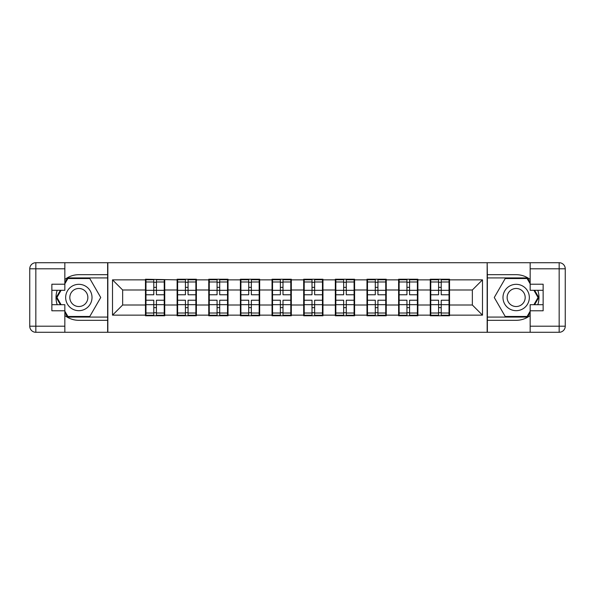 <?xml version="1.0" encoding="UTF-8"?>
<svg xmlns="http://www.w3.org/2000/svg" width="595" height="595" viewBox="0 0 595 595"><rect width="100%" height="100%" fill="white"/><g stroke="black" fill="none" stroke-linecap="round" stroke-linejoin="round"><path stroke-width="0.89" d="M64.84 315.521A22.818 22.818 0 0 0 78.838 320.318L107.643 320.318L107.643 332.285L487.357 332.285L487.357 320.318L516.163 320.318A22.818 22.818 0 0 0 530.16 315.521M449.53 295.975L449.024 295.975M430.765 295.975L430.259 295.975M430.259 299.025L430.765 299.025M449.024 299.025L449.53 299.025M417.883 295.975L417.378 295.975M399.126 295.975L398.613 295.975M398.613 299.025L399.126 299.025M417.378 299.025L417.883 299.025M386.244 295.975L385.738 295.975M367.479 295.975L366.974 295.975M366.974 299.025L367.479 299.025M385.738 299.025L386.244 299.025M354.598 295.975L354.092 295.975M335.84 295.975L335.327 295.975M335.327 299.025L335.84 299.025M354.092 299.025L354.598 299.025M322.959 295.975L322.453 295.975M304.194 295.975L303.688 295.975M303.688 299.025L304.194 299.025M322.453 299.025L322.959 299.025M291.312 295.975L290.806 295.975M272.547 295.975L272.041 295.975M272.041 299.025L272.547 299.025M290.806 299.025L291.312 299.025M259.673 295.975L259.16 295.975M240.908 295.975L240.402 295.975M240.402 299.025L240.908 299.025M259.16 299.025L259.673 299.025M228.026 295.975L227.521 295.975M209.262 295.975L208.756 295.975M208.756 299.025L209.262 299.025M227.521 299.025L228.026 299.025M196.387 295.975L195.874 295.975M177.622 295.975L177.117 295.975M177.117 299.025L177.622 299.025M195.874 299.025L196.387 299.025M530.16 279.479A22.818 22.818 0 0 0 516.163 274.682L487.357 274.682L487.156 262.715L487.156 332.285M487.156 262.715L107.643 262.715L107.643 274.682L78.838 274.682A22.818 22.818 0 0 0 64.84 279.479M107.844 332.285L107.844 262.715M472.348 305.004L472.348 289.996L449.53 289.996L449.53 305.004L472.348 305.004L482.493 315.149L482.493 279.851L449.53 279.851L449.53 279.241L430.259 279.241L430.259 289.996L417.883 289.996L417.883 305.004L430.259 305.004L430.259 289.996M482.493 315.149L449.53 315.149L449.53 315.759L430.259 315.759L430.259 315.149L417.883 315.149L417.883 315.759L398.613 315.759L398.613 315.149L386.244 315.149L386.244 315.759L366.974 315.759L366.974 315.149L354.598 315.149L354.598 315.759L335.327 315.759L335.327 315.149L322.959 315.149L322.959 315.759L303.688 315.759L303.688 315.149L291.312 315.149L291.312 315.759L272.041 315.759L272.041 315.149L259.673 315.149L259.673 315.759L240.402 315.759L240.402 315.149L228.026 315.149L228.026 315.759L208.756 315.759L208.756 315.149L196.387 315.149L196.387 315.759L177.117 315.759L177.117 315.149L164.741 315.149L164.741 315.759L145.47 315.759L145.47 315.149L112.507 315.149L112.507 279.851L145.47 279.851L145.47 289.996L122.652 289.996L122.652 305.004L145.47 305.004L145.47 289.996M430.259 279.851L417.883 279.851L417.883 279.241L398.613 279.241L398.613 279.851L386.244 279.851L386.244 279.241L366.974 279.241L366.974 279.851L354.598 279.851L354.598 279.241L335.327 279.241L335.327 279.851L322.959 279.851L322.959 279.241L303.688 279.241L303.688 279.851L291.312 279.851L291.312 279.241L272.041 279.241L272.041 279.851L259.673 279.851L259.673 279.241L240.402 279.241L240.402 279.851L228.026 279.851L228.026 279.241L208.756 279.241L208.756 279.851L196.387 279.851L196.387 279.241L177.117 279.241L177.117 279.851L145.47 279.241L145.47 279.851M430.259 305.004L430.259 315.149M417.883 305.004L417.883 315.149M417.883 279.851L417.883 289.996M386.244 305.004L398.613 305.004L398.613 289.996L386.244 289.996L386.244 315.149M398.613 305.004L398.613 315.149M398.613 279.851L398.613 289.996M386.244 279.851L386.244 289.996M354.598 305.004L366.974 305.004L366.974 289.996L354.598 289.996L354.598 315.149M366.974 305.004L366.974 315.149M366.974 279.851L366.974 289.996M354.598 279.851L354.598 289.996M322.959 305.004L335.327 305.004L335.327 289.996L322.959 289.996L322.959 315.149M335.327 305.004L335.327 315.149M335.327 279.851L335.327 289.996M322.959 279.851L322.959 289.996M291.312 305.004L303.688 305.004L303.688 289.996L291.312 289.996L291.312 315.149M303.688 305.004L303.688 315.149M303.688 279.851L303.688 289.996M291.312 279.851L291.312 289.996M259.673 305.004L272.041 305.004L272.041 289.996L259.673 289.996L259.673 315.149M272.041 305.004L272.041 315.149M272.041 279.851L272.041 289.996M259.673 279.851L259.673 289.996M228.026 305.004L240.402 305.004L240.402 289.996L228.026 289.996L228.026 315.149M240.402 305.004L240.402 315.149M240.402 279.851L240.402 289.996M228.026 279.851L228.026 289.996M196.387 305.004L208.756 305.004L208.756 289.996L196.387 289.996L196.387 315.149M208.756 305.004L208.756 315.149M208.756 279.851L208.756 289.996M196.387 279.851L196.387 289.996M164.741 305.004L177.117 305.004L177.117 289.996L164.741 289.996L164.741 315.149M177.117 305.004L177.117 315.149M177.117 279.851L177.117 289.996M164.741 279.851L164.741 289.996M164.741 295.975L164.235 295.975M145.976 295.975L145.47 295.975M145.47 299.025L145.976 299.025M164.235 299.025L164.741 299.025M145.47 305.004L145.47 315.149M122.652 305.004L112.507 315.149M112.507 279.851L122.652 289.996M449.53 305.004L449.53 315.149M449.53 279.851L449.53 289.996M482.493 279.851L472.348 289.996M145.976 290.308L153.785 290.308L153.785 279.754L145.976 279.754L145.976 300.237L153.785 300.237L153.785 304.692L156.425 304.67L156.425 300.237L164.235 300.237L164.235 279.754L156.425 279.754L156.425 281.978L164.235 281.978M153.785 287.37L156.425 287.37M156.425 282.29L153.785 282.29M145.976 294.763L153.785 294.763L153.785 290.308L156.425 290.33L156.425 294.763L164.235 294.763M145.976 281.978L153.785 281.978M153.785 312.71L156.425 312.71M153.785 307.63L156.425 307.63M145.976 315.246L153.785 315.246L153.785 313.022L145.976 313.022L145.976 315.246M145.976 300.237L145.976 304.692L153.785 304.692L153.785 313.022M145.976 304.692L145.976 313.022M164.235 300.237L164.235 315.246L156.425 315.246L156.425 313.022L164.235 313.022M164.235 304.692L156.425 304.692L156.425 313.022M164.235 290.308L156.425 290.308L156.425 281.978M177.622 290.308L185.432 290.308L185.432 279.754L177.622 279.754L177.622 300.237L185.432 300.237L185.432 304.692L188.065 304.67L188.065 300.237L195.874 300.237L195.874 279.754L188.065 279.754L188.065 281.978L195.874 281.978M185.432 287.37L188.065 287.37M188.065 282.29L185.432 282.29M177.622 294.763L185.432 294.763L185.432 290.308L188.065 290.33L188.065 294.763L195.874 294.763M177.622 281.978L185.432 281.978M185.432 312.71L188.065 312.71M185.432 307.63L188.065 307.63M177.622 315.246L185.432 315.246L185.432 313.022L177.622 313.022L177.622 315.246M177.622 300.237L177.622 304.692L185.432 304.692L185.432 313.022M177.622 304.692L177.622 313.022M195.874 300.237L195.874 315.246L188.065 315.246L188.065 313.022L195.874 313.022M195.874 304.692L188.065 304.692L188.065 313.022M195.874 290.308L188.065 290.308L188.065 281.978M209.262 290.308L217.071 290.308L217.071 279.754L209.262 279.754L209.262 300.237L217.071 300.237L217.071 304.692L219.711 304.67L219.711 300.237L227.521 300.237L227.521 279.754L219.711 279.754L219.711 281.978L227.521 281.978M217.071 287.37L219.711 287.37M219.711 282.29L217.071 282.29M209.262 294.763L217.071 294.763L217.071 290.308L219.711 290.33L219.711 294.763L227.521 294.763M209.262 281.978L217.071 281.978M217.071 312.71L219.711 312.71M217.071 307.63L219.711 307.63M209.262 315.246L217.071 315.246L217.071 313.022L209.262 313.022L209.262 315.246M209.262 300.237L209.262 304.692L217.071 304.692L217.071 313.022M209.262 304.692L209.262 313.022M227.521 300.237L227.521 315.246L219.711 315.246L219.711 313.022L227.521 313.022M227.521 304.692L219.711 304.692L219.711 313.022M227.521 290.308L219.711 290.308L219.711 281.978M240.908 290.308L248.717 290.308L248.717 279.754L240.908 279.754L240.908 300.237L248.717 300.237L248.717 304.692L251.35 304.67L251.35 300.237L259.16 300.237L259.16 279.754L251.35 279.754L251.35 281.978L259.16 281.978M248.717 287.37L251.35 287.37M251.35 282.29L248.717 282.29M240.908 294.763L248.717 294.763L248.717 290.308L251.35 290.33L251.35 294.763L259.16 294.763M240.908 281.978L248.717 281.978M248.717 312.71L251.35 312.71M248.717 307.63L251.35 307.63M240.908 315.246L248.717 315.246L248.717 313.022L240.908 313.022L240.908 315.246M240.908 300.237L240.908 304.692L248.717 304.692L248.717 313.022M240.908 304.692L240.908 313.022M259.16 300.237L259.16 315.246L251.35 315.246L251.35 313.022L259.16 313.022M259.16 304.692L251.35 304.692L251.35 313.022M259.16 290.308L251.35 290.308L251.35 281.978M272.547 290.308L280.357 290.308L280.357 279.754L272.547 279.754L272.547 300.237L280.357 300.237L280.357 304.692L282.997 304.67L282.997 300.237L290.806 300.237L290.806 279.754L282.997 279.754L282.997 281.978L290.806 281.978M280.357 287.37L282.997 287.37M282.997 282.29L280.357 282.29M272.547 294.763L280.357 294.763L280.357 290.308L282.997 290.33L282.997 294.763L290.806 294.763M272.547 281.978L280.357 281.978M280.357 312.71L282.997 312.71M280.357 307.63L282.997 307.63M272.547 315.246L280.357 315.246L280.357 313.022L272.547 313.022L272.547 315.246M272.547 300.237L272.547 304.692L280.357 304.692L280.357 313.022M272.547 304.692L272.547 313.022M290.806 300.237L290.806 315.246L282.997 315.246L282.997 313.022L290.806 313.022M290.806 304.692L282.997 304.692L282.997 313.022M290.806 290.308L282.997 290.308L282.997 281.978M304.194 290.308L312.003 290.308L312.003 279.754L304.194 279.754L304.194 300.237L312.003 300.237L312.003 304.692L314.643 304.67L314.643 300.237L322.453 300.237L322.453 279.754L314.643 279.754L314.643 281.978L322.453 281.978M312.003 287.37L314.643 287.37M314.643 282.29L312.003 282.29M304.194 294.763L312.003 294.763L312.003 290.308L314.643 290.33L314.643 294.763L322.453 294.763M304.194 281.978L312.003 281.978M312.003 312.71L314.643 312.71M312.003 307.63L314.643 307.63M304.194 315.246L312.003 315.246L312.003 313.022L304.194 313.022L304.194 315.246M304.194 300.237L304.194 304.692L312.003 304.692L312.003 313.022M304.194 304.692L304.194 313.022M322.453 300.237L322.453 315.246L314.643 315.246L314.643 313.022L322.453 313.022M322.453 304.692L314.643 304.692L314.643 313.022M322.453 290.308L314.643 290.308L314.643 281.978M72.248 308.917A13.187 13.187 0 0 0 90.254 304.09A13.187 13.187 0 0 0 85.427 286.083A13.187 13.187 0 0 0 67.421 290.91A13.187 13.187 0 0 0 72.248 308.917M74.323 305.317A9.029 9.029 0 0 0 86.654 302.015A9.029 9.029 0 0 0 83.352 289.683A9.029 9.029 0 0 0 71.021 292.985A9.029 9.029 0 0 0 74.323 305.317M64.84 283.808L67.889 278.534L89.785 278.534L100.734 297.5L89.785 316.466L67.889 316.466L64.84 311.192M61.092 304.7L56.942 297.5L61.092 290.3M509.573 308.917A13.187 13.187 0 0 0 527.579 304.09A13.187 13.187 0 0 0 522.752 286.083A13.187 13.187 0 0 0 504.746 290.91A13.187 13.187 0 0 0 509.573 308.917M511.648 305.317A9.029 9.029 0 0 0 523.979 302.015A9.029 9.029 0 0 0 520.677 289.683A9.029 9.029 0 0 0 508.346 292.985A9.029 9.029 0 0 0 511.648 305.317M530.16 311.192L527.111 316.466L505.214 316.466L494.266 297.5L505.214 278.534L527.111 278.534L530.16 283.808M533.908 290.3L538.059 297.5L533.908 304.7M57.187 290.3A22.818 22.818 0 0 0 57.187 304.7M107.643 262.715L64.84 262.715L64.84 290.3L51.862 290.3M107.643 332.285L35.834 332.285A6.084 6.084 0 0 1 29.75 326.201L29.75 268.799A6.084 6.084 0 0 1 35.834 262.715L64.84 262.715M107.643 320.318L107.643 274.682M51.862 304.7L64.84 304.7L64.84 332.285M64.84 284.217L51.862 284.217L51.862 310.783L64.84 310.783M107.643 277.925L67.54 277.925L64.84 282.595M64.84 312.405L67.54 317.075L107.643 317.075M60.393 290.3L56.235 297.5L60.393 304.7M537.813 304.7A22.818 22.818 0 0 0 537.813 290.3M487.357 332.285L530.16 332.285L530.16 304.7L543.138 304.7M487.357 262.715L559.166 262.715A6.084 6.084 0 0 1 565.25 268.799L565.25 326.201A6.084 6.084 0 0 1 559.166 332.285L530.16 332.285M487.357 274.682L487.357 320.318M543.138 290.3L530.16 290.3L530.16 262.715M530.16 310.783L543.138 310.783L543.138 284.217L530.16 284.217M487.357 317.075L527.46 317.075L530.16 312.405M530.16 282.595L527.46 277.925L487.357 277.925M534.607 304.7L538.765 297.5L534.607 290.3M335.84 290.308L343.65 290.308L343.65 279.754L335.84 279.754L335.84 300.237L343.65 300.237L343.65 304.692L346.283 304.67L346.283 300.237L354.092 300.237L354.092 279.754L346.283 279.754L346.283 281.978L354.092 281.978M343.65 287.37L346.283 287.37M346.283 282.29L343.65 282.29M335.84 294.763L343.65 294.763L343.65 290.308L346.283 290.33L346.283 294.763L354.092 294.763M335.84 281.978L343.65 281.978M343.65 312.71L346.283 312.71M343.65 307.63L346.283 307.63M335.84 315.246L343.65 315.246L343.65 313.022L335.84 313.022L335.84 315.246M335.84 300.237L335.84 304.692L343.65 304.692L343.65 313.022M335.84 304.692L335.84 313.022M354.092 300.237L354.092 315.246L346.283 315.246L346.283 313.022L354.092 313.022M354.092 304.692L346.283 304.692L346.283 313.022M354.092 290.308L346.283 290.308L346.283 281.978M367.479 290.308L375.289 290.308L375.289 279.754L367.479 279.754L367.479 300.237L375.289 300.237L375.289 304.692L377.929 304.67L377.929 300.237L385.738 300.237L385.738 279.754L377.929 279.754L377.929 281.978L385.738 281.978M375.289 287.37L377.929 287.37M377.929 282.29L375.289 282.29M367.479 294.763L375.289 294.763L375.289 290.308L377.929 290.33L377.929 294.763L385.738 294.763M367.479 281.978L375.289 281.978M375.289 312.71L377.929 312.71M375.289 307.63L377.929 307.63M367.479 315.246L375.289 315.246L375.289 313.022L367.479 313.022L367.479 315.246M367.479 300.237L367.479 304.692L375.289 304.692L375.289 313.022M367.479 304.692L367.479 313.022M385.738 300.237L385.738 315.246L377.929 315.246L377.929 313.022L385.738 313.022M385.738 304.692L377.929 304.692L377.929 313.022M385.738 290.308L377.929 290.308L377.929 281.978M399.126 290.308L406.935 290.308L406.935 279.754L399.126 279.754L399.126 300.237L406.935 300.237L406.935 304.692L409.568 304.67L409.568 300.237L417.378 300.237L417.378 279.754L409.568 279.754L409.568 281.978L417.378 281.978M406.935 287.37L409.568 287.37M409.568 282.29L406.935 282.29M399.126 294.763L406.935 294.763L406.935 290.308L409.568 290.33L409.568 294.763L417.378 294.763M399.126 281.978L406.935 281.978M406.935 312.71L409.568 312.71M406.935 307.63L409.568 307.63M399.126 315.246L406.935 315.246L406.935 313.022L399.126 313.022L399.126 315.246M399.126 300.237L399.126 304.692L406.935 304.692L406.935 313.022M399.126 304.692L399.126 313.022M417.378 300.237L417.378 315.246L409.568 315.246L409.568 313.022L417.378 313.022M417.378 304.692L409.568 304.692L409.568 313.022M417.378 290.308L409.568 290.308L409.568 281.978M430.765 290.308L438.575 290.308L438.575 279.754L430.765 279.754L430.765 300.237L438.575 300.237L438.575 304.692L441.215 304.67L441.215 300.237L449.024 300.237L449.024 279.754L441.215 279.754L441.215 281.978L449.024 281.978M438.575 287.37L441.215 287.37M441.215 282.29L438.575 282.29M430.765 294.763L438.575 294.763L438.575 290.308L441.215 290.33L441.215 294.763L449.024 294.763M430.765 281.978L438.575 281.978M438.575 312.71L441.215 312.71M438.575 307.63L441.215 307.63M430.765 315.246L438.575 315.246L438.575 313.022L430.765 313.022L430.765 315.246M430.765 300.237L430.765 304.692L438.575 304.692L438.575 313.022M430.765 304.692L430.765 313.022M449.024 300.237L449.024 315.246L441.215 315.246L441.215 313.022L449.024 313.022M449.024 304.692L441.215 304.692L441.215 313.022M449.024 290.308L441.215 290.308L441.215 281.978M64.84 268.799L35.834 268.799L35.834 326.201L64.84 326.201M29.75 268.799L35.834 268.799L35.834 262.715M35.834 332.285L35.834 326.201L29.75 326.201M530.16 326.201L559.166 326.201L559.166 268.799L530.16 268.799M565.25 326.201L559.166 326.201L559.166 332.285M559.166 262.715L559.166 268.799L565.25 268.799"/></g></svg>
